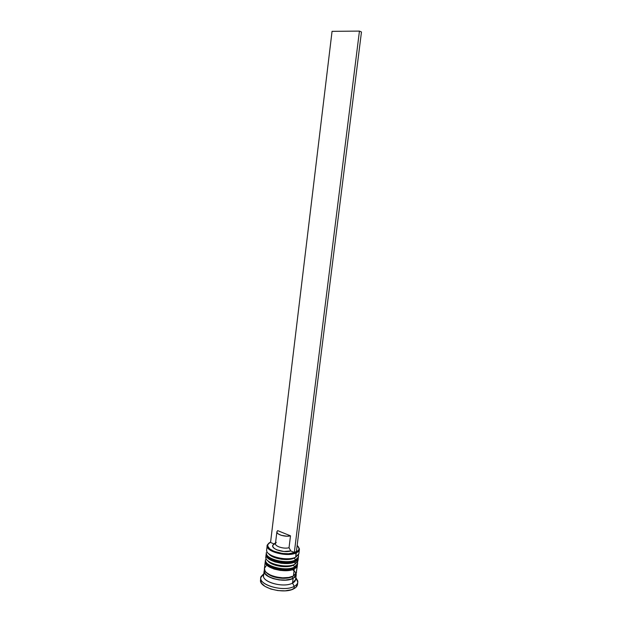 <?xml version="1.0" encoding="UTF-8"?>
<svg xmlns="http://www.w3.org/2000/svg" width="622" height="622" viewBox="0 0 622 622"><rect width="100%" height="100%" fill="white"/><g stroke="black" fill="none" stroke-linecap="round" stroke-linejoin="round"><path stroke-width="0.93" d="M266.379 553.603C266.916 559.691 287.551 564.263 295.419 559.963L294.385 558.027C288.017 561.441 271.666 558.642 268.673 553.658C271.666 558.642 288.017 561.441 294.385 558.027L287.473 559.512L281.727 559.279L273.649 557.172L268.704 553.697M294.222 561.417C289.603 563.268 283.865 563.415 277.023 561.868C274.551 561.884 266.519 556.83 266.799 555.306L266.278 553.09C264.638 559.403 286.859 565.095 295.357 560.438L294.237 561.425L295.357 560.438C287.488 564.745 266.861 560.173 266.325 554.07M298.474 556.807C298.389 558.237 297.355 559.45 295.357 560.438L298.459 557.04L295.419 559.963C286.921 564.62 264.7 558.921 266.333 552.616L266.278 553.09M293.973 561.347L289.697 562.583L284.231 562.863L275.717 561.417L269.474 558.253L273.245 560.508L281.323 562.615L287.061 562.848L294.237 561.425M295.986 557.009L294.385 558.027L295.986 557.009L294.385 558.027L295.419 559.963C297.767 558.789 298.785 557.328 298.474 555.594M295.022 564.154L293.498 565.126C287.177 568.586 270.99 565.857 267.888 560.826C270.99 565.857 287.177 568.586 293.498 565.126L286.594 566.658L280.849 566.432L272.786 564.309L267.888 560.826C270.99 565.857 287.177 568.586 293.498 565.126L294.525 567.07L293.498 565.126L294.882 564.224C286.905 568.648 266.006 563.866 265.843 557.662M265.532 560.663C266.06 566.86 286.656 571.462 294.525 567.07C286.027 571.828 263.845 566.082 265.485 559.66L265.431 560.127C263.782 566.556 285.972 572.302 294.47 567.536C286.594 571.945 265.998 567.334 265.477 561.13M297.596 563.835C297.503 565.297 296.461 566.533 294.47 567.536L297.635 563.602L294.525 567.07C296.881 565.864 297.899 564.379 297.596 562.607M293.086 568.438L286.182 569.985L280.444 569.76L274.846 568.555L268.618 565.344L274.846 568.555L280.444 569.76L286.182 569.985L293.374 568.516M290.964 568.71C296.873 572.162 297.518 575.366 292.908 578.304C283.966 583.467 260.952 576.672 264.607 570.086L264.474 572.116L265.135 573.546L268.191 576.283L273.128 578.499L279.2 579.828L285.42 580.054L290.801 579.144L292.908 578.304L292.052 576.687L292.908 578.304L294.509 577.255L295.543 576.042L295.963 573.935M266.675 572.605C270.096 577.644 285.848 580.194 292.052 576.687C286.283 579.914 271.977 578.04 267.483 573.476M267.18 545.556L266.667 549.794C265.042 556.052 287.278 561.728 295.777 557.118L294.385 558.027L295.777 557.118L295.963 552.196C287.263 556.838 264.661 550.548 267.888 544.499L270.609 541.964L268.292 543.76L267.755 544.965L267.825 546.256L269.738 548.892L273.789 551.255L282.435 553.487L288.585 553.743L295.963 552.196L298.552 550.128L298.972 548.899L298.801 547.609L297.153 545.385L298.972 548.316C299.112 549.864 298.117 551.154 295.963 552.196L296.313 552.841C287.815 557.39 265.555 551.745 267.18 545.556L269.357 542.711L267.343 544.895C264 551.139 287.333 557.646 296.313 552.841L295.777 557.118C287.761 561.464 266.721 556.643 266.675 550.532M264.14 570.887L264.505 569.736L264.226 572.108L264.902 573.562L267.996 576.337L273.019 578.592L279.185 579.937L285.506 580.171L290.972 579.245L294.735 577.325L295.784 576.089L296.15 573.624L296.22 574.821L293.11 578.39L292.519 583.102L293.11 578.39C284.604 583.319 262.476 577.496 264.14 570.887L263.58 575.544C261.909 582.239 284.013 588.093 292.519 583.102L294.229 586.344C296.935 584.874 298.117 583.071 297.759 580.932L295.862 577.69L297.798 582.161C297.573 583.801 296.383 585.193 294.229 586.344L293.934 588.7C296.088 587.533 297.277 586.134 297.51 584.486L295.808 587.432L291.469 589.71L285.156 590.83L277.855 590.581L270.741 589.003L264.956 586.359L261.403 583.078L260.556 579.929C258.596 587.751 284.145 594.562 293.934 588.7L294.229 586.344C284.441 592.167 258.876 585.38 260.836 577.62L263.798 573.756L261.17 576.446C256.35 584.299 283.632 592.634 294.229 586.344L292.519 583.102C283.329 588.482 259.771 581.329 263.868 574.549M294.385 558.027C288.017 561.441 271.666 558.642 268.673 553.658M297.775 561.58L294.882 564.224L295.178 561.86C286.68 566.541 264.467 560.834 266.107 554.497L265.827 556.846C264.187 563.221 286.384 568.943 294.882 564.224L297.985 560.795L298.28 558.455L295.178 561.86L294.882 564.224L293.498 565.126M264.428 568.531L265.182 571.206L266.457 572.637L270.593 575.187L276.308 577.022L282.683 577.822L288.701 577.473L293.405 576.034L294.292 568.959C285.793 573.741 263.611 567.987 265.26 561.534L264.42 568.547C262.764 575.117 284.899 580.925 293.405 576.034L296.08 573.748L297.394 565.476L294.292 568.959L293.405 576.034L296.515 572.489M275.499 543.317L272.809 545.245L275.554 542.851L273.968 543.916L270.547 542.477L332.055 31.341L359.438 31.1L361.468 31.979L296.399 551.457L294.323 552.429L359.438 31.1L361.468 31.979L296.399 551.457L294.323 552.429L290.777 550.952L283.966 551.504L276.86 549.864L274.318 548.448L272.91 546.847L272.794 545.269L273.968 543.916L270.547 542.477L332.055 31.341L359.438 31.1L294.323 552.429L290.777 550.952L289.028 547.725C283.725 549.296 274.108 546.1 275.546 543.286L276.246 542.4M272.809 545.245C270.827 549.032 284.021 553.269 290.777 550.952L289.028 547.725L290.505 535.837C285.467 537.26 276.222 534.485 276.899 531.794L277.676 530.628L290.505 535.837L286.773 536.203L281.307 535.332L278.221 533.894L277.117 532.751L276.93 531.623L277.676 530.628L290.505 535.837L289.028 547.725C283.997 549.21 274.784 546.388 275.468 543.605L276.899 531.802M295.598 578.452C295.901 580.287 294.867 581.834 292.519 583.102L295.637 579.486L296.22 574.821M296.523 572.403L296.352 570.988M266.154 565.841L264.451 568.352M265.431 560.834L265.353 562.723L266.029 564.146L269.139 566.875L274.17 569.091L280.351 570.428L286.68 570.669L292.153 569.783L295.916 567.925L297.394 565.476M266.278 553.798L266.2 555.671L266.877 557.071L269.995 559.753L275.041 561.938L281.23 563.268L287.566 563.524L293.04 562.661L296.803 560.842L298.28 558.447M298.684 554.466L295.777 557.118L298.871 553.751L299.4 549.514L296.313 552.841C298.529 551.761 299.555 550.423 299.407 548.829L297.977 546.225L299.4 549.514M295.225 560.896L297.713 558.696M298.335 555.119L298.513 556.573M293.351 568.516C289.58 570.133 284.736 570.491 278.827 569.589C275.46 568.702 274.014 569.169 267.787 564.877L265.625 561.643M294.33 567.995L297.021 565.499M297.471 562.156L297.635 563.602M267.343 544.895L267.888 544.499M261.17 576.446L263.689 574.674M260.556 579.953L260.836 577.62M297.51 584.486L297.798 582.161M297.759 580.932L295.745 578.615M299.407 548.829L298.972 548.316"/></g></svg>
